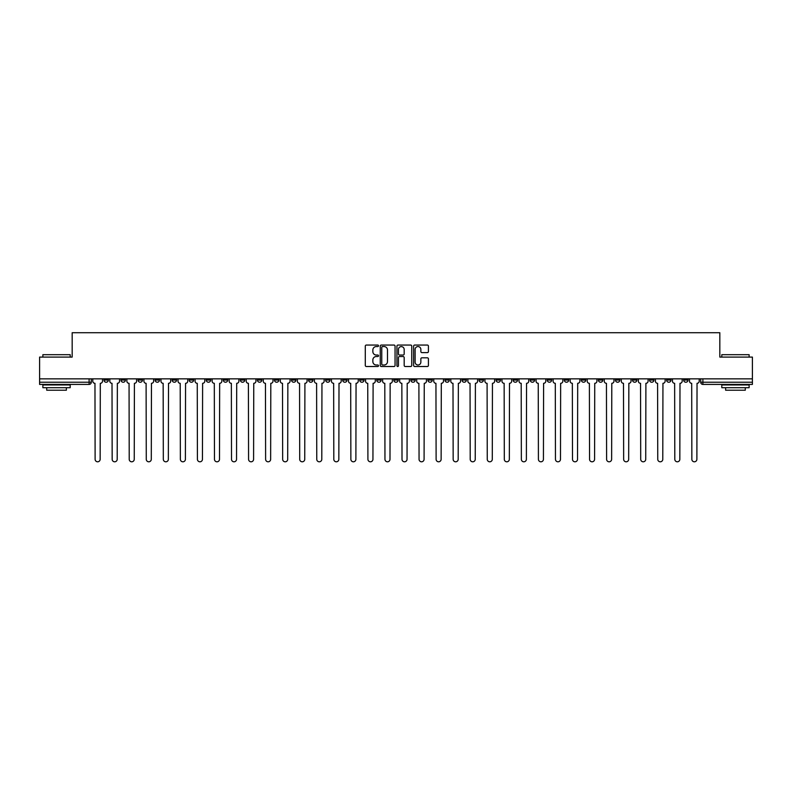 <?xml version="1.0" encoding="UTF-8"?>
<svg xmlns="http://www.w3.org/2000/svg" width="792" height="792" viewBox="0 0 792 792"><rect width="100%" height="100%" fill="white"/><g stroke="black" fill="none" stroke-linecap="round" stroke-linejoin="round"><path stroke-width="1.19" d="M378.517 345.807A0.752 0.752 0 0 0 377.764 345.055L366.369 345.055A1.069 1.069 0 0 0 365.29 346.124L365.29 365.439A1.069 1.069 0 0 0 366.369 366.508L377.764 366.508A0.752 0.752 0 0 0 378.517 365.755A0.752 0.752 0 0 0 377.764 365.003L376.289 365.003A3.435 3.435 0 0 1 372.854 361.578L372.854 359.964A3.435 3.435 0 0 1 376.289 356.529L377.764 356.529A0.752 0.752 0 0 0 378.517 355.776A0.752 0.752 0 0 0 377.764 355.034L376.289 355.034A3.435 3.435 0 0 1 372.854 351.599L372.854 349.985A3.435 3.435 0 0 1 376.289 346.559L377.764 346.559A0.752 0.752 0 0 0 378.517 345.807M666.607 378.843L666.607 380.041L670.982 380.041A2.188 2.188 0 0 1 668.794 382.229A2.188 2.188 0 0 1 666.607 380.041L666.607 378.843M564.31 378.843L564.31 380.041L568.686 380.041A2.188 2.188 0 0 1 566.498 382.229A2.188 2.188 0 0 1 564.31 380.041L564.31 378.843M547.262 378.843L547.262 380.041L551.628 380.041A2.188 2.188 0 0 1 549.45 382.229A2.188 2.188 0 0 1 547.262 380.041L547.262 378.843M444.965 378.843L444.965 380.041L449.331 380.041A2.188 2.188 0 0 1 447.153 382.229A2.188 2.188 0 0 1 444.965 380.041L444.965 378.843M427.918 378.843L427.918 380.041L432.283 380.041A2.188 2.188 0 0 1 430.096 382.229A2.188 2.188 0 0 1 427.918 380.041L427.918 378.843M410.86 378.843L410.86 380.041L415.236 380.041A2.188 2.188 0 0 1 413.048 382.229A2.188 2.188 0 0 1 410.86 380.041L410.86 378.843M376.764 378.843L376.764 380.041L381.14 380.041A2.188 2.188 0 0 1 378.952 382.229A2.188 2.188 0 0 1 376.764 380.041L376.764 378.843M342.669 380.041L342.669 378.843L342.669 380.041A2.188 2.188 0 0 0 344.847 382.229A2.188 2.188 0 0 1 342.669 380.041L347.035 380.041A2.188 2.188 0 0 1 344.847 382.229A2.188 2.188 0 0 0 347.035 380.041L347.035 378.843L347.035 380.041M325.621 380.041L325.621 378.843L325.621 380.041A2.188 2.188 0 0 0 327.799 382.229A2.188 2.188 0 0 1 325.621 380.041L329.987 380.041A2.188 2.188 0 0 1 327.799 382.229M308.563 380.041L308.563 378.843L308.563 380.041A2.188 2.188 0 0 0 310.751 382.229A2.188 2.188 0 0 1 308.563 380.041L312.939 380.041A2.188 2.188 0 0 1 310.751 382.229A2.188 2.188 0 0 0 312.939 380.041L312.939 378.843L312.939 380.041M291.515 378.843L291.515 380.041L295.891 380.041A2.188 2.188 0 0 1 293.703 382.229A2.188 2.188 0 0 1 291.515 380.041L291.515 378.843M274.468 378.843L274.468 380.041L278.843 380.041A2.188 2.188 0 0 1 276.655 382.229A2.188 2.188 0 0 1 274.468 380.041L274.468 378.843M257.42 378.843L257.42 380.041L261.786 380.041A2.188 2.188 0 0 1 259.608 382.229A2.188 2.188 0 0 1 257.42 380.041L257.42 378.843M240.372 380.041L240.372 378.843L240.372 380.041A2.188 2.188 0 0 0 242.55 382.229A2.188 2.188 0 0 1 240.372 380.041L244.738 380.041A2.188 2.188 0 0 1 242.55 382.229M206.266 380.041L206.266 378.843L206.266 380.041A2.188 2.188 0 0 0 208.454 382.229A2.188 2.188 0 0 1 206.266 380.041L210.642 380.041A2.188 2.188 0 0 1 208.454 382.229A2.188 2.188 0 0 0 210.642 380.041L210.642 378.843L210.642 380.041M189.219 380.041L189.219 378.843L189.219 380.041A2.188 2.188 0 0 0 191.407 382.229A2.188 2.188 0 0 1 189.219 380.041L193.595 380.041A2.188 2.188 0 0 1 191.407 382.229A2.188 2.188 0 0 0 193.595 380.041L193.595 378.843L193.595 380.041M172.171 380.041L172.171 378.843L172.171 380.041A2.188 2.188 0 0 0 174.359 382.229A2.188 2.188 0 0 1 172.171 380.041L176.547 380.041A2.188 2.188 0 0 1 174.359 382.229A2.188 2.188 0 0 0 176.547 380.041L176.547 378.843L176.547 380.041M155.123 380.041L155.123 378.843L155.123 380.041A2.188 2.188 0 0 0 157.311 382.229A2.188 2.188 0 0 1 155.123 380.041L159.489 380.041A2.188 2.188 0 0 1 157.311 382.229M138.075 380.041L138.075 378.843L138.075 380.041A2.188 2.188 0 0 0 140.253 382.229A2.188 2.188 0 0 1 138.075 380.041L142.441 380.041A2.188 2.188 0 0 1 140.253 382.229A2.188 2.188 0 0 0 142.441 380.041L142.441 378.843L142.441 380.041M121.018 380.041L121.018 378.843L121.018 380.041A2.188 2.188 0 0 0 123.206 382.229A2.188 2.188 0 0 1 121.018 380.041L125.393 380.041A2.188 2.188 0 0 1 123.206 382.229A2.188 2.188 0 0 0 125.393 380.041L125.393 378.843L125.393 380.041M427.353 352.618A1.069 1.069 0 0 0 428.423 351.539L428.423 346.124A1.069 1.069 0 0 0 427.353 345.055L414.691 345.055A1.069 1.069 0 0 0 413.622 346.124L413.622 365.439A1.069 1.069 0 0 0 414.691 366.508L427.353 366.508A1.069 1.069 0 0 0 428.423 365.439L428.423 358.895A1.069 1.069 0 0 0 427.353 357.816L421.938 357.816A1.069 1.069 0 0 0 420.859 358.895L420.859 362.132A2.871 2.871 0 0 1 417.988 365.003A2.871 2.871 0 0 1 415.127 362.132L415.127 349.421A2.871 2.871 0 0 1 417.988 346.559A2.871 2.871 0 0 1 420.859 349.421L420.859 351.539A1.069 1.069 0 0 0 421.938 352.618L427.353 352.618M39.6 378.843L39.6 357.093L72.171 357.093L72.171 332.719L719.829 332.719L719.829 357.093L752.4 357.093L752.4 378.843L39.6 378.843L39.6 382.229L91.298 382.229L91.298 378.843L91.298 382.229A2.188 2.188 0 0 1 89.11 384.417L39.6 384.417L39.6 382.229M395.06 346.124A1.069 1.069 0 0 0 393.99 345.055L381.328 345.055A1.069 1.069 0 0 0 380.259 346.124L380.259 365.439A1.069 1.069 0 0 0 381.328 366.508L393.99 366.508A1.069 1.069 0 0 0 395.06 365.439L395.06 346.124M398.01 345.055L410.672 345.055A1.069 1.069 0 0 1 411.741 346.124L411.741 365.439A1.069 1.069 0 0 1 410.672 366.508L405.257 366.508A1.069 1.069 0 0 1 404.177 365.439L404.177 357.608A1.069 1.069 0 0 0 403.108 356.529L399.514 356.529A1.069 1.069 0 0 0 398.445 357.608L398.445 365.755A0.752 0.752 0 0 1 397.693 366.508A0.752 0.752 0 0 1 396.94 365.755L396.94 346.124A1.069 1.069 0 0 1 398.01 345.055M700.702 378.843L700.702 382.229L752.4 382.229L752.4 384.417L702.89 384.417A2.188 2.188 0 0 1 700.702 382.229A2.188 2.188 0 0 0 702.89 384.417L702.89 378.843M752.4 378.843L752.4 382.229M688.03 378.843L688.03 380.041A2.188 2.188 0 0 1 685.842 382.229A2.188 2.188 0 0 1 683.654 380.041L688.03 380.041M683.654 378.843L683.654 380.041M670.982 378.843L670.982 380.041A2.188 2.188 0 0 1 668.794 382.229M653.925 378.843L653.925 380.041A2.188 2.188 0 0 1 651.747 382.229A2.188 2.188 0 0 1 649.559 380.041L653.925 380.041M649.559 378.843L649.559 380.041M636.877 378.843L636.877 380.041A2.188 2.188 0 0 1 634.689 382.229A2.188 2.188 0 0 1 632.511 380.041L636.877 380.041M632.511 378.843L632.511 380.041M619.829 378.843L619.829 380.041A2.188 2.188 0 0 1 617.641 382.229A2.188 2.188 0 0 1 615.453 380.041A2.188 2.188 0 0 0 617.641 382.229M615.453 378.843L615.453 380.041L619.829 380.041M602.781 378.843L602.781 380.041A2.188 2.188 0 0 1 600.593 382.229A2.188 2.188 0 0 1 598.406 380.041L602.781 380.041M598.406 378.843L598.406 380.041M585.733 378.843L585.733 380.041A2.188 2.188 0 0 1 583.546 382.229A2.188 2.188 0 0 1 581.358 380.041L585.733 380.041M581.358 378.843L581.358 380.041M568.686 378.843L568.686 380.041M551.628 378.843L551.628 380.041L551.628 378.843M534.58 378.843L534.58 380.041A2.188 2.188 0 0 1 532.392 382.229A2.188 2.188 0 0 1 530.214 380.041L534.58 380.041M530.214 378.843L530.214 380.041M517.532 378.843L517.532 380.041A2.188 2.188 0 0 1 515.344 382.229A2.188 2.188 0 0 1 513.157 380.041L517.532 380.041M513.157 378.843L513.157 380.041M500.485 378.843L500.485 380.041A2.188 2.188 0 0 1 498.297 382.229A2.188 2.188 0 0 1 496.109 380.041L500.485 380.041M496.109 378.843L496.109 380.041M483.437 378.843L483.437 380.041A2.188 2.188 0 0 1 481.249 382.229A2.188 2.188 0 0 1 479.061 380.041L483.437 380.041M479.061 378.843L479.061 380.041M466.379 378.843L466.379 380.041A2.188 2.188 0 0 1 464.201 382.229A2.188 2.188 0 0 1 462.013 380.041L466.379 380.041M462.013 378.843L462.013 380.041M449.331 378.843L449.331 380.041A2.188 2.188 0 0 1 447.153 382.229M432.283 378.843L432.283 380.041M415.236 380.041L415.236 378.843L415.236 380.041A2.188 2.188 0 0 1 413.048 382.229M398.188 378.843L398.188 380.041A2.188 2.188 0 0 1 396 382.229A2.188 2.188 0 0 1 393.812 380.041A2.188 2.188 0 0 0 396 382.229A2.188 2.188 0 0 0 398.188 380.041L393.812 380.041L393.812 378.843M381.14 380.041L381.14 378.843L381.14 380.041A2.188 2.188 0 0 1 378.952 382.229M364.082 378.843L364.082 380.041A2.188 2.188 0 0 1 361.904 382.229A2.188 2.188 0 0 1 359.716 380.041A2.188 2.188 0 0 0 361.904 382.229M359.716 378.843L359.716 380.041L364.082 380.041M329.987 378.843L329.987 380.041L329.987 378.843M295.891 380.041L295.891 378.843L295.891 380.041A2.188 2.188 0 0 1 293.703 382.229M278.843 380.041L278.843 378.843L278.843 380.041A2.188 2.188 0 0 1 276.655 382.229M261.786 380.041L261.786 378.843L261.786 380.041A2.188 2.188 0 0 1 259.608 382.229M244.738 378.843L244.738 380.041L244.738 378.843M227.69 380.041L227.69 378.843L227.69 380.041A2.188 2.188 0 0 1 225.502 382.229A2.188 2.188 0 0 1 223.314 380.041L227.69 380.041A2.188 2.188 0 0 1 225.502 382.229M223.314 378.843L223.314 380.041M159.489 378.843L159.489 380.041L159.489 378.843M108.346 378.843L108.346 380.041A2.188 2.188 0 0 1 106.158 382.229A2.188 2.188 0 0 1 103.97 380.041A2.188 2.188 0 0 0 106.158 382.229A2.188 2.188 0 0 0 108.346 380.041L108.346 378.843M103.97 378.843L103.97 380.041L108.346 380.041M89.11 378.843L89.11 384.417A2.188 2.188 0 0 0 91.298 382.229M382.506 346.559A0.752 0.752 0 0 0 381.764 347.302L381.764 364.251A0.752 0.752 0 0 0 382.506 365.003L384.061 365.003A3.435 3.435 0 0 0 387.496 361.578L387.496 349.985A3.435 3.435 0 0 0 384.061 346.559L382.506 346.559M404.177 349.48A2.871 2.871 0 0 0 401.306 346.609A2.871 2.871 0 0 0 398.445 349.48L398.445 353.955A1.069 1.069 0 0 0 399.514 355.034L403.108 355.034A1.069 1.069 0 0 0 404.177 353.955L404.177 349.48M92.773 381.14L92.773 378.843L92.773 381.14A2.188 2.188 48.4 0 0 94.961 383.318L95.119 459.281A2.515 2.515 48.4 0 0 97.634 461.795A2.515 2.515 48.4 0 0 100.148 459.281L100.307 383.318A2.188 2.188 48.4 0 0 102.495 381.14L102.495 378.843M94.961 383.318L95.119 459.281M100.148 459.281L100.307 383.318M109.821 381.14L109.821 378.843L109.821 381.14A2.188 2.188 48.4 0 0 112.009 383.318L112.167 459.281A2.515 2.515 48.4 0 0 114.682 461.795A2.515 2.515 48.4 0 0 117.196 459.281L117.364 383.318A2.188 2.188 48.4 0 0 119.543 381.14L119.543 378.843M126.868 381.14L126.868 378.843L126.868 381.14A2.188 2.188 48.4 0 0 129.056 383.318L129.215 459.281A2.515 2.515 48.4 0 0 131.729 461.795A2.515 2.515 48.4 0 0 134.244 459.281L134.412 383.318A2.188 2.188 48.4 0 0 136.6 381.14L136.6 378.843M112.009 383.318L112.167 459.281M117.196 459.281L117.364 383.318M129.056 383.318L129.215 459.281M134.244 459.281L134.412 383.318M42.877 354.687L70.201 354.687L42.877 354.687L42.877 357.093M70.201 387.694L42.877 387.694L42.877 384.962L70.201 384.962L70.201 387.694M66.379 387.694L66.379 390.208L46.708 390.208L46.708 387.694M721.799 354.687L749.123 354.687L721.799 354.687L721.799 357.093M749.123 387.694L721.799 387.694L721.799 384.962L749.123 384.962L749.123 387.694M745.292 387.694L745.292 390.208L725.62 390.208L725.62 387.694M143.916 381.14L143.916 378.843L143.916 381.14A2.188 2.188 48.4 0 0 146.104 383.318L146.273 459.281A2.515 2.515 48.4 0 0 148.787 461.795A2.515 2.515 48.4 0 0 151.292 459.281L151.46 383.318A2.188 2.188 48.4 0 0 153.648 381.14L153.648 378.843M160.964 381.14L160.964 378.843L160.964 381.14A2.188 2.188 48.4 0 0 163.152 383.318L163.32 459.281A2.515 2.515 48.4 0 0 165.835 461.795A2.515 2.515 48.4 0 0 168.35 459.281L168.508 383.318A2.188 2.188 48.4 0 0 170.696 381.14L170.696 378.843M178.022 381.14L178.022 378.843L178.022 381.14A2.188 2.188 48.4 0 0 180.2 383.318L180.368 459.281A2.515 2.515 48.4 0 0 182.883 461.795A2.515 2.515 48.4 0 0 185.397 459.281L185.556 383.318A2.188 2.188 48.4 0 0 187.744 381.14L187.744 378.843M146.104 383.318L146.273 459.281M151.292 459.281L151.46 383.318M163.152 383.318L163.32 459.281M168.35 459.281L168.508 383.318M180.2 383.318L180.368 459.281M185.397 459.281L185.556 383.318M195.07 381.14L195.07 378.843L195.07 381.14A2.188 2.188 48.4 0 0 197.257 383.318L197.416 459.281A2.515 2.515 48.4 0 0 199.93 461.795A2.515 2.515 48.4 0 0 202.445 459.281L202.613 383.318A2.188 2.188 48.4 0 0 204.791 381.14L204.791 378.843M212.117 381.14L212.117 378.843L212.117 381.14A2.188 2.188 48.4 0 0 214.305 383.318L214.464 459.281A2.515 2.515 48.4 0 0 216.978 461.795A2.515 2.515 48.4 0 0 219.493 459.281L219.661 383.318A2.188 2.188 48.4 0 0 221.839 381.14L221.839 378.843M229.165 381.14L229.165 378.843L229.165 381.14A2.188 2.188 48.4 0 0 231.353 383.318L231.511 459.281A2.515 2.515 48.4 0 0 234.026 461.795A2.515 2.515 48.4 0 0 236.541 459.281L236.709 383.318A2.188 2.188 48.4 0 0 238.897 381.14L238.897 378.843M246.213 381.14L246.213 378.843L246.213 381.14A2.188 2.188 48.4 0 0 248.401 383.318L248.569 459.281A2.515 2.515 48.4 0 0 251.084 461.795A2.515 2.515 48.4 0 0 253.588 459.281L253.757 383.318A2.188 2.188 48.4 0 0 255.945 381.14L255.945 378.843M263.261 381.14L263.261 378.843L263.261 381.14A2.188 2.188 48.4 0 0 265.449 383.318L265.617 459.281A2.515 2.515 48.4 0 0 268.132 461.795A2.515 2.515 48.4 0 0 270.646 459.281L270.805 383.318A2.188 2.188 48.4 0 0 272.993 381.14L272.993 378.843M280.318 381.14L280.318 378.843L280.318 381.14A2.188 2.188 48.4 0 0 282.497 383.318L282.665 459.281A2.515 2.515 48.4 0 0 285.179 461.795A2.515 2.515 48.4 0 0 287.694 459.281L287.852 383.318A2.188 2.188 48.4 0 0 290.04 381.14L290.04 378.843M297.366 381.14L297.366 378.843L297.366 381.14A2.188 2.188 48.4 0 0 299.554 383.318L299.713 459.281A2.515 2.515 48.4 0 0 302.227 461.795A2.515 2.515 48.4 0 0 304.742 459.281L304.91 383.318A2.188 2.188 48.4 0 0 307.088 381.14L307.088 378.843M314.414 381.14L314.414 378.843L314.414 381.14A2.188 2.188 48.4 0 0 316.602 383.318L316.76 459.281A2.515 2.515 48.4 0 0 319.275 461.795A2.515 2.515 48.4 0 0 321.79 459.281L321.958 383.318A2.188 2.188 48.4 0 0 324.136 381.14L324.136 378.843M331.462 381.14L331.462 378.843L331.462 381.14A2.188 2.188 48.4 0 0 333.65 383.318L333.808 459.281A2.515 2.515 48.4 0 0 336.323 461.795A2.515 2.515 48.4 0 0 338.837 459.281L339.006 383.318A2.188 2.188 48.4 0 0 341.194 381.14L341.194 378.843M348.51 381.14L348.51 378.843L348.51 381.14A2.188 2.188 48.4 0 0 350.698 383.318L350.866 459.281A2.515 2.515 48.4 0 0 353.38 461.795A2.515 2.515 48.4 0 0 355.885 459.281L356.053 383.318A2.188 2.188 48.4 0 0 358.241 381.14L358.241 378.843M365.558 381.14L365.558 378.843L365.558 381.14A2.188 2.188 48.4 0 0 367.745 383.318L367.914 459.281A2.515 2.515 48.4 0 0 370.428 461.795A2.515 2.515 48.4 0 0 372.943 459.281L373.101 383.318A2.188 2.188 48.4 0 0 375.289 381.14L375.289 378.843M382.615 381.14L382.615 378.843L382.615 381.14A2.188 2.188 48.4 0 0 384.793 383.318L384.962 459.281A2.515 2.515 48.4 0 0 387.476 461.795A2.515 2.515 48.4 0 0 389.991 459.281L390.149 383.318A2.188 2.188 48.4 0 0 392.337 381.14L392.337 378.843M399.663 381.14L399.663 378.843L399.663 381.14A2.188 2.188 48.4 0 0 401.851 383.318L402.009 459.281A2.515 2.515 48.4 0 0 404.524 461.795A2.515 2.515 48.4 0 0 407.038 459.281L407.207 383.318A2.188 2.188 48.4 0 0 409.385 381.14L409.385 378.843M416.711 381.14L416.711 378.843L416.711 381.14A2.188 2.188 48.4 0 0 418.899 383.318L419.057 459.281A2.515 2.515 48.4 0 0 421.572 461.795A2.515 2.515 48.4 0 0 424.086 459.281L424.255 383.318A2.188 2.188 48.4 0 0 426.442 381.14L426.442 378.843M433.759 381.14L433.759 378.843L433.759 381.14A2.188 2.188 48.4 0 0 435.947 383.318L436.115 459.281A2.515 2.515 48.4 0 0 438.62 461.795A2.515 2.515 48.4 0 0 441.134 459.281L441.302 383.318A2.188 2.188 48.4 0 0 443.49 381.14L443.49 378.843M450.806 381.14L450.806 378.843L450.806 381.14A2.188 2.188 48.4 0 0 452.994 383.318L453.163 459.281A2.515 2.515 48.4 0 0 455.677 461.795A2.515 2.515 48.4 0 0 458.192 459.281L458.35 383.318A2.188 2.188 48.4 0 0 460.538 381.14L460.538 378.843M202.445 459.281L202.613 383.318M197.257 383.318L197.416 459.281M219.493 459.281L219.661 383.318M214.305 383.318L214.464 459.281M236.541 459.281L236.709 383.318M231.353 383.318L231.511 459.281M253.588 459.281L253.757 383.318M248.401 383.318L248.569 459.281M270.646 459.281L270.805 383.318M265.449 383.318L265.617 459.281M287.694 459.281L287.852 383.318M282.497 383.318L282.665 459.281M304.742 459.281L304.91 383.318M299.554 383.318L299.713 459.281M321.79 459.281L321.958 383.318M316.602 383.318L316.76 459.281M338.837 459.281L339.006 383.318M333.65 383.318L333.808 459.281M355.885 459.281L356.053 383.318M350.698 383.318L350.866 459.281M372.943 459.281L373.101 383.318M367.745 383.318L367.914 459.281M389.991 459.281L390.149 383.318M384.793 383.318L384.962 459.281M407.038 459.281L407.207 383.318M401.851 383.318L402.009 459.281M424.086 459.281L424.255 383.318M418.899 383.318L419.057 459.281M441.134 459.281L441.302 383.318M435.947 383.318L436.115 459.281M458.192 459.281L458.35 383.318M452.994 383.318L453.163 459.281M467.864 381.14L467.864 378.843L467.864 381.14A2.188 2.188 48.4 0 0 470.042 383.318L470.21 459.281A2.515 2.515 48.4 0 0 472.725 461.795A2.515 2.515 48.4 0 0 475.24 459.281L475.398 383.318A2.188 2.188 48.4 0 0 477.586 381.14L477.586 378.843M484.912 381.14L484.912 378.843L484.912 381.14A2.188 2.188 48.4 0 0 487.09 383.318L487.258 459.281A2.515 2.515 48.4 0 0 489.773 461.795A2.515 2.515 48.4 0 0 492.287 459.281L492.446 383.318A2.188 2.188 48.4 0 0 494.634 381.14L494.634 378.843M501.96 381.14L501.96 378.843L501.96 381.14A2.188 2.188 48.4 0 0 504.148 383.318L504.306 459.281A2.515 2.515 48.4 0 0 506.821 461.795A2.515 2.515 48.4 0 0 509.335 459.281L509.503 383.318A2.188 2.188 48.4 0 0 511.682 381.14L511.682 378.843M519.008 381.14L519.008 378.843L519.008 381.14A2.188 2.188 48.4 0 0 521.195 383.318L521.354 459.281A2.515 2.515 48.4 0 0 523.868 461.795A2.515 2.515 48.4 0 0 526.383 459.281L526.551 383.318A2.188 2.188 48.4 0 0 528.739 381.14L528.739 378.843M470.042 383.318L470.21 459.281M475.24 459.281L475.398 383.318M487.09 383.318L487.258 459.281M492.287 459.281L492.446 383.318M504.148 383.318L504.306 459.281M509.335 459.281L509.503 383.318M521.195 383.318L521.354 459.281M526.383 459.281L526.551 383.318M536.055 381.14L536.055 378.843L536.055 381.14A2.188 2.188 48.4 0 0 538.243 383.318L538.412 459.281A2.515 2.515 48.4 0 0 540.916 461.795A2.515 2.515 48.4 0 0 543.431 459.281L543.599 383.318A2.188 2.188 48.4 0 0 545.787 381.14L545.787 378.843M538.243 383.318L538.412 459.281M543.431 459.281L543.599 383.318M553.103 381.14L553.103 378.843L553.103 381.14A2.188 2.188 48.4 0 0 555.291 383.318L555.459 459.281A2.515 2.515 48.4 0 0 557.974 461.795A2.515 2.515 48.4 0 0 560.488 459.281L560.647 383.318A2.188 2.188 48.4 0 0 562.835 381.14L562.835 378.843M555.291 383.318L555.459 459.281M560.488 459.281L560.647 383.318M570.161 381.14L570.161 378.843L570.161 381.14A2.188 2.188 48.4 0 0 572.339 383.318L572.507 459.281A2.515 2.515 48.4 0 0 575.022 461.795A2.515 2.515 48.4 0 0 577.536 459.281L577.695 383.318A2.188 2.188 48.4 0 0 579.883 381.14L579.883 378.843M572.339 383.318L572.507 459.281M577.536 459.281L577.695 383.318M587.209 381.14L587.209 378.843L587.209 381.14A2.188 2.188 48.4 0 0 589.387 383.318L589.555 459.281A2.515 2.515 48.4 0 0 592.069 461.795A2.515 2.515 48.4 0 0 594.584 459.281L594.742 383.318A2.188 2.188 48.4 0 0 596.93 381.14L596.93 378.843M589.387 383.318L589.555 459.281M594.584 459.281L594.742 383.318M604.256 381.14L604.256 378.843L604.256 381.14A2.188 2.188 48.4 0 0 606.444 383.318L606.603 459.281A2.515 2.515 48.4 0 0 609.117 461.795A2.515 2.515 48.4 0 0 611.632 459.281L611.8 383.318A2.188 2.188 48.4 0 0 613.978 381.14L613.978 378.843M606.444 383.318L606.603 459.281M611.632 459.281L611.8 383.318M621.304 381.14L621.304 378.843L621.304 381.14A2.188 2.188 48.4 0 0 623.492 383.318L623.651 459.281A2.515 2.515 48.4 0 0 626.165 461.795A2.515 2.515 48.4 0 0 628.68 459.281L628.848 383.318A2.188 2.188 48.4 0 0 631.036 381.14L631.036 378.843M623.492 383.318L623.651 459.281M628.68 459.281L628.848 383.318M638.352 381.14L638.352 378.843L638.352 381.14A2.188 2.188 48.4 0 0 640.54 383.318L640.708 459.281A2.515 2.515 48.4 0 0 643.213 461.795A2.515 2.515 48.4 0 0 645.727 459.281L645.896 383.318A2.188 2.188 48.4 0 0 648.084 381.14L648.084 378.843M640.54 383.318L640.708 459.281M645.727 459.281L645.896 383.318M655.4 381.14L655.4 378.843L655.4 381.14A2.188 2.188 48.4 0 0 657.588 383.318L657.756 459.281A2.515 2.515 48.4 0 0 660.271 461.795A2.515 2.515 48.4 0 0 662.785 459.281L662.944 383.318A2.188 2.188 48.4 0 0 665.131 381.14L665.131 378.843M657.588 383.318L657.756 459.281M662.785 459.281L662.944 383.318M672.457 381.14L672.457 378.843L672.457 381.14A2.188 2.188 48.4 0 0 674.636 383.318L674.804 459.281A2.515 2.515 48.4 0 0 677.318 461.795A2.515 2.515 48.4 0 0 679.833 459.281L679.991 383.318A2.188 2.188 48.4 0 0 682.179 381.14L682.179 378.843M674.636 383.318L674.804 459.281M679.833 459.281L679.991 383.318M689.505 381.14L689.505 378.843L689.505 381.14A2.188 2.188 48.4 0 0 691.693 383.318L691.852 459.281A2.515 2.515 48.4 0 0 694.366 461.795A2.515 2.515 48.4 0 0 696.881 459.281L697.039 383.318A2.188 2.188 48.4 0 0 699.227 381.14L699.227 378.843M691.693 383.318L691.852 459.281M696.881 459.281L697.039 383.318M70.201 357.093L70.201 354.687M63.974 384.962L63.974 384.417M49.104 384.962L49.104 384.417M749.123 357.093L749.123 354.687M742.896 384.962L742.896 384.417M728.026 384.962L728.026 384.417"/></g></svg>
